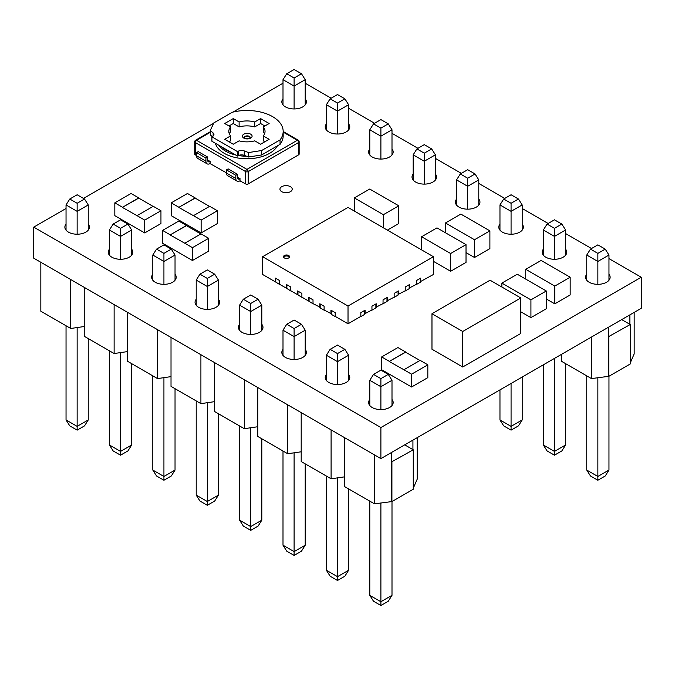 <?xml version="1.0" encoding="UTF-8"?>
<svg xmlns="http://www.w3.org/2000/svg" width="675" height="675" viewBox="0 0 675 675"><rect width="100%" height="100%" fill="white"/><g stroke="black" fill="none" stroke-linecap="round" stroke-linejoin="round"><path stroke-width="1.01" d="M344.587 476.845L331.096 478.794L301.193 461.531L301.193 412.611M301.193 451.794L287.702 453.735L257.808 436.48L257.808 387.551M257.808 426.735L244.308 428.684L214.414 411.421L214.414 362.5M214.414 401.684L200.914 403.633L171.02 386.37L171.02 337.449M171.02 376.633L157.52 378.582L127.626 361.319L127.626 312.398M127.626 351.582L114.126 353.531L84.232 336.268L84.232 287.348M84.232 326.531L70.74 328.472L40.837 311.217L40.837 262.288M417.192 437.662L417.192 479.182L413.269 488.261M404.722 444.859L413.269 449.795L413.269 489.248L391.913 501.576L374.49 503.845L344.587 486.582L344.587 437.662M413.269 449.795L391.567 461.928L391.567 501.382M412.923 449.592L412.923 440.125M391.913 501.576L391.913 462.122M374.49 503.845L374.49 454.925M391.567 452.452L391.567 461.928M369.79 405.523L369.79 380.303L373.52 374.389L380.894 378.641L388.268 374.389L380.894 370.128L373.52 374.389M391.998 405.523L391.998 380.303L380.894 386.716L369.79 380.303M380.894 409.59L380.894 378.641M388.268 374.389L391.998 380.303M380.894 502.917L380.894 601.737L391.998 595.325L388.268 601.248L380.894 605.5L380.894 601.737L369.79 595.325L369.79 501.128M391.998 595.325L391.998 501.525M380.894 605.5L373.52 601.248L369.79 595.325M331.096 478.794L331.096 429.865M287.702 453.735L287.702 404.814M244.308 428.684L244.308 379.763M200.914 403.633L200.914 354.712M157.52 378.582L157.52 329.662M114.126 353.531L114.126 304.602M70.74 328.472L70.74 279.551M326.396 380.464L326.396 355.252L330.126 349.338L337.5 353.59L344.874 349.338L337.5 345.077L330.126 349.338M348.604 380.464L348.604 355.252L337.5 361.665L326.396 355.252M337.5 384.531L337.5 353.59M283.002 355.413L283.002 330.202L286.732 324.278L294.106 328.539L301.48 324.278L294.106 320.026L286.732 324.278M305.21 355.413L305.21 330.202L294.106 336.614L283.002 330.202M294.106 359.48L294.106 328.539M239.608 330.362L239.608 305.151L243.337 299.227L250.712 303.488L258.086 299.227L250.712 294.975L243.337 299.227M261.816 330.362L261.816 305.151L250.712 311.555L239.608 305.151M250.712 334.429L250.712 303.488M196.214 305.311L196.214 280.091L199.952 274.177L207.318 278.438L214.692 274.177L207.318 269.916L199.952 274.177M218.43 305.311L218.43 280.091L207.318 286.504L196.214 280.091M207.318 309.378L207.318 278.438M152.82 280.26L152.82 255.04L156.558 249.126L163.932 253.378L171.298 249.126L163.932 244.865L156.558 249.126M175.036 280.26L175.036 255.04L163.932 261.453L152.82 255.04M163.932 284.327L163.932 253.378M109.434 255.201L109.434 229.989L113.164 224.075L120.538 228.327L127.912 224.075L120.538 219.814L113.164 224.075M131.642 255.201L131.642 229.989L120.538 236.402L109.434 229.989M120.538 259.267L120.538 228.327M66.04 230.15L66.04 204.938L69.77 199.015L77.144 203.276L84.518 199.015L77.144 194.763L69.77 199.015M88.248 230.15L88.248 204.938L77.144 211.351L66.04 204.938M77.144 234.217L77.144 203.276M344.874 349.338L348.604 355.252M301.48 324.278L305.21 330.202M258.086 299.227L261.816 305.151M214.692 274.177L218.43 280.091M171.298 249.126L175.036 255.04M127.912 224.075L131.642 229.989M84.518 199.015L88.248 204.938M337.5 477.866L337.5 576.686L348.604 570.274L344.874 576.188L337.5 580.449L337.5 576.686L326.396 570.274L326.396 476.077M348.604 570.274L348.604 488.903M337.5 580.449L330.126 576.188L326.396 570.274M294.106 452.815L294.106 551.635L305.21 545.223L301.48 551.138L294.106 555.398L294.106 551.635L283.002 545.223L283.002 451.027M305.21 545.223L305.21 463.852M294.106 555.398L286.732 551.138L283.002 545.223M250.712 427.764L250.712 526.576L261.816 520.172L258.086 526.087L250.712 530.347L250.712 526.576L239.608 520.172L239.608 425.976M261.816 520.172L261.816 438.792M250.712 530.347L243.337 526.087L239.608 520.172M207.318 402.705L207.318 501.525L218.43 495.112L214.692 501.036L207.318 505.288L207.318 501.525L196.214 495.112L196.214 400.925M218.43 495.112L218.43 413.741M207.318 505.288L199.952 501.036L196.214 495.112M163.932 377.654L163.932 476.474L175.036 470.062L171.298 475.985L163.932 480.237L163.932 476.474L152.82 470.062L152.82 375.865M175.036 470.062L175.036 388.69M163.932 480.237L156.558 475.985L152.82 470.062M120.538 352.603L120.538 451.423L131.642 445.011L127.912 450.925L120.538 455.186L120.538 451.423L109.434 445.011L109.434 350.814M131.642 445.011L131.642 363.639M120.538 455.186L113.164 450.925L109.434 445.011M77.144 327.552L77.144 426.372L88.248 419.96L84.518 425.874L77.144 430.135L77.144 426.372L66.04 419.96L66.04 325.763M88.248 419.96L88.248 338.588M77.144 430.135L69.77 425.874L66.04 419.96M634.163 312.398L634.163 353.919L630.231 362.998M621.692 319.596L630.231 324.532L630.231 363.985L608.875 376.312L591.452 378.582L561.558 361.319L561.558 354.316M630.231 324.532L608.538 336.665L608.538 376.118M629.893 324.329L629.893 314.862M608.875 376.312L608.875 336.859M591.452 378.582L591.452 337.053M608.538 327.189L608.538 336.665M586.752 280.26L586.752 255.04L590.482 249.126L597.856 253.378L605.23 249.126L597.856 244.865L590.482 249.126M608.96 280.26L608.96 255.04L597.856 261.453L586.752 255.04M597.856 284.327L597.856 253.378M605.23 249.126L608.96 255.04M597.856 377.654L597.856 476.474L608.96 470.062L605.23 475.985L597.856 480.237L597.856 476.474L586.752 470.062L586.752 375.865M608.96 470.062L608.96 376.262M597.856 480.237L590.482 475.985L586.752 470.062M543.358 255.201L543.358 229.989L547.087 224.075L554.462 228.327L561.836 224.075L554.462 219.814L547.087 224.075M565.566 255.201L565.566 229.989L554.462 236.402L543.358 229.989M554.462 259.267L554.462 228.327M499.964 230.15L499.964 204.938L503.702 199.015L511.068 203.276L518.442 199.015L511.068 194.763L503.702 199.015M522.18 230.15L522.18 204.938L511.068 211.351L499.964 204.938M511.068 234.217L511.068 203.276M456.57 205.099L456.57 179.887L460.308 173.964L467.682 178.225L475.048 173.964L467.682 169.712L460.308 173.964M478.786 205.099L478.786 179.887L467.682 186.292L456.57 179.887M467.682 209.166L467.682 178.225M413.184 180.048L413.184 154.828L416.914 148.913L424.288 153.174L431.663 148.913L424.288 144.653L416.914 148.913M435.392 180.048L435.392 154.828L424.288 161.241L413.184 154.828M424.288 184.115L424.288 153.174M369.79 154.997L369.79 129.777L373.52 123.863L380.894 128.115L388.268 123.863L380.894 119.602L373.52 123.863M391.998 154.997L391.998 129.777L380.894 136.19L369.79 129.777M380.894 159.064L380.894 128.115M326.396 129.938L326.396 104.726L330.126 98.812L337.5 103.064L344.874 98.812L337.5 94.551L330.126 98.812M348.604 129.938L348.604 104.726L337.5 111.139L326.396 104.726M337.5 134.004L337.5 103.064M283.002 104.887L283.002 79.675L286.732 73.752L294.106 78.013L301.48 73.752L294.106 69.5L286.732 73.752M305.21 104.887L305.21 79.675L294.106 86.088L283.002 79.675M294.106 108.953L294.106 78.013M561.836 224.075L565.566 229.989M518.442 199.015L522.18 204.938M475.048 173.964L478.786 179.887M431.663 148.913L435.392 154.828M388.268 123.863L391.998 129.777M344.874 98.812L348.604 104.726M301.48 73.752L305.21 79.675M554.462 358.408L554.462 451.423L565.566 445.011L561.836 450.925L554.462 455.186L554.462 451.423L543.358 445.011L543.358 364.821M565.566 445.011L565.566 363.639M554.462 455.186L547.087 450.925L543.358 445.011M511.068 383.459L511.068 426.372L522.18 419.96L518.442 425.874L511.068 430.135L511.068 426.372L499.964 419.96L499.964 389.872M522.18 419.96L522.18 377.055M511.068 430.135L503.702 425.874L499.964 419.96M210.296 132.334L196.535 140.282L246.932 169.383L297.329 140.282A1.814 1.046 -120 0 1 298.612 142.501A1.814 1.046 0 0 0 299.143 141.758L299.143 154.094A1.814 1.046 180 0 1 298.612 154.828L298.612 142.501L248.214 171.602L248.214 183.929A1.814 1.046 180 0 1 245.649 183.929L245.649 171.602L195.252 142.501L195.252 154.828L196.535 155.571M195.252 154.828A1.814 1.046 180 0 1 194.721 154.094L194.721 141.758A1.814 1.046 0 0 0 195.252 142.501A1.814 1.046 120 0 1 196.535 140.282A1.814 1.046 -120 0 0 195.623 140.189A1.814 1.814 0 0 0 194.721 141.758M248.214 183.929L298.612 154.828M240.097 180.723L239.929 178.85A3.383 1.949 -60 0 1 238.233 179.018A3.383 1.949 -60 0 1 237.532 177.466L237.532 174.31L235.828 175.297L235.828 178.453A5.797 3.35 120 0 0 237.026 181.111A5.797 3.35 120 0 0 239.929 180.824L245.649 183.929M210.203 163.46L210.026 161.587A3.383 1.949 -60 0 1 208.339 161.755A3.383 1.949 -60 0 1 207.638 160.203L207.638 157.047L205.926 158.034L205.926 161.19A5.797 3.35 120 0 0 207.132 163.848A5.797 3.35 120 0 0 210.026 163.561L226.429 172.834M404.916 291.144L409.185 288.681L409.185 284.732M382.7 303.969L386.977 301.506L386.977 297.557M360.492 316.786L364.762 314.322L364.762 310.382M262.609 256.719L348.022 306.037L433.443 256.719L348.022 207.402L262.609 256.719L262.609 274.48L275.417 281.872L275.417 278.125L279.686 280.589L279.686 284.344L286.521 288.284L286.521 284.538L290.79 287.002L290.79 290.748L297.624 294.697L297.624 290.95L301.894 293.414L301.894 297.16L308.728 301.109L308.728 297.363L313.006 299.827L313.006 303.573L320.178 307.319L320.178 307.91L324.447 310.382M297.624 294.697L302.24 297.557M275.417 281.872L280.032 284.732M208.685 238.3L192.459 247.666L184.773 243.228L200.998 233.862L208.685 238.3L208.685 251.117L192.459 260.491L162.565 243.228L162.565 230.411L178.791 221.037L186.477 225.475L170.252 234.849L162.565 230.411M160.954 210.743L144.728 220.109L137.042 215.671L153.267 206.305L160.954 210.743L160.954 223.56L144.728 232.934L114.826 215.671L114.826 202.846L131.06 193.48L138.746 197.918L122.521 207.284L114.826 202.846M427.823 364.812L411.59 374.186L403.903 369.748L420.137 360.374L427.823 364.812L427.823 377.637L411.59 387.003L381.696 369.748L381.696 356.923L397.929 347.549L405.616 351.996L389.382 361.361L381.696 356.923M217.367 210.743L201.133 220.109L193.447 215.671L209.68 206.305L217.367 210.743L217.367 223.56L201.133 232.934L171.239 215.671L171.239 202.846L187.473 193.48L195.159 197.918L178.926 207.284L171.239 202.846M512.283 338.386L520.813 333.458L520.813 297.953L490.058 280.201L431.975 313.732L431.975 349.245L462.729 366.998L512.291 338.403M398.765 205.807L383.383 214.684L354.341 197.918L369.723 189.042L398.765 205.807L398.765 223.56L387.382 230.133M445.508 250.577L421.605 236.748L436.978 227.872L466.02 244.637L466.02 262.398L450.647 271.274L433.443 261.36M450.596 225.931L445.466 222.969L460.848 214.093L489.89 230.858L489.89 248.619L474.508 257.496L469.387 254.534M469.37 254.543L466.02 252.61M522.391 277.18L546.294 290.984L546.294 308.745L530.921 317.621L520.813 311.799M530.871 272.278L525.749 269.317L541.122 260.44L570.164 277.206L570.164 294.967L554.791 303.843L546.294 298.957M369.79 148.956A12.277 7.088 0 0 0 368.618 151.976A12.277 7.088 0 0 0 372.212 156.988A12.277 7.088 0 0 0 385.594 158.524A12.277 7.088 0 0 0 393.162 151.976A12.277 7.088 0 0 0 391.998 148.956M326.396 123.905A12.277 7.088 0 0 0 325.223 126.925A12.277 7.088 0 0 0 328.818 131.937A12.277 7.088 0 0 0 342.2 133.473A12.277 7.088 0 0 0 349.777 126.925A12.277 7.088 0 0 0 348.604 123.905M283.002 98.854A12.277 7.088 0 0 0 281.838 101.866A12.277 7.088 0 0 0 285.432 106.878A12.277 7.088 0 0 0 298.806 108.413A12.277 7.088 0 0 0 306.382 101.866A12.277 7.088 0 0 0 305.21 98.854M281.745 191.675A6.134 3.544 0 0 0 288.436 192.443A6.134 3.544 0 0 0 292.224 189.177A6.134 3.544 0 0 0 286.09 185.633A6.134 3.544 0 0 0 279.948 189.177A6.134 3.544 0 0 0 281.745 191.675M586.752 274.219A12.277 7.088 0 0 0 585.588 277.239A12.277 7.088 0 0 0 589.182 282.251A12.277 7.088 0 0 0 602.556 283.787A12.277 7.088 0 0 0 610.133 277.239A12.277 7.088 0 0 0 608.96 274.219M543.358 249.168A12.277 7.088 0 0 0 542.194 252.188A12.277 7.088 0 0 0 545.788 257.2A12.277 7.088 0 0 0 559.162 258.736A12.277 7.088 0 0 0 566.738 252.188A12.277 7.088 0 0 0 565.566 249.168M499.964 224.117A12.277 7.088 0 0 0 498.8 227.129A12.277 7.088 0 0 0 502.394 232.141A12.277 7.088 0 0 0 515.767 233.677A12.277 7.088 0 0 0 523.344 227.129A12.277 7.088 0 0 0 522.18 224.117M456.57 199.066A12.277 7.088 0 0 0 455.406 202.078A12.277 7.088 0 0 0 459 207.09A12.277 7.088 0 0 0 472.373 208.626A12.277 7.088 0 0 0 479.95 202.078A12.277 7.088 0 0 0 478.786 199.066M152.82 274.219A12.277 7.088 0 0 0 151.656 277.239A12.277 7.088 0 0 0 155.25 282.251A12.277 7.088 0 0 0 168.623 283.787A12.277 7.088 0 0 0 176.2 277.239A12.277 7.088 0 0 0 175.036 274.219M109.434 249.168A12.277 7.088 0 0 0 108.262 252.188A12.277 7.088 0 0 0 111.856 257.2A12.277 7.088 0 0 0 125.229 258.736A12.277 7.088 0 0 0 132.806 252.188A12.277 7.088 0 0 0 131.642 249.168M66.04 224.117A12.277 7.088 0 0 0 64.867 227.129A12.277 7.088 0 0 0 68.462 232.141A12.277 7.088 0 0 0 81.844 233.677A12.277 7.088 0 0 0 89.412 227.129A12.277 7.088 0 0 0 88.248 224.117M413.184 174.007A12.277 7.088 0 0 0 412.012 177.027A12.277 7.088 0 0 0 415.606 182.039A12.277 7.088 0 0 0 428.979 183.575A12.277 7.088 0 0 0 436.556 177.027A12.277 7.088 0 0 0 435.392 174.007M369.79 399.482A12.277 7.088 0 0 0 368.618 402.502A12.277 7.088 0 0 0 372.212 407.514A12.277 7.088 0 0 0 385.594 409.05A12.277 7.088 0 0 0 393.162 402.502A12.277 7.088 0 0 0 391.998 399.482M326.396 374.431A12.277 7.088 0 0 0 325.223 377.452A12.277 7.088 0 0 0 328.818 382.463A12.277 7.088 0 0 0 342.2 383.999A12.277 7.088 0 0 0 349.777 377.452A12.277 7.088 0 0 0 348.604 374.431M283.002 349.38A12.277 7.088 0 0 0 281.838 352.392A12.277 7.088 0 0 0 285.432 357.404A12.277 7.088 0 0 0 298.806 358.94A12.277 7.088 0 0 0 306.382 352.392A12.277 7.088 0 0 0 305.21 349.38M239.608 324.329A12.277 7.088 0 0 0 238.444 327.341A12.277 7.088 0 0 0 242.038 332.353A12.277 7.088 0 0 0 255.412 333.889A12.277 7.088 0 0 0 262.988 327.341A12.277 7.088 0 0 0 261.816 324.329M196.214 299.27A12.277 7.088 0 0 0 195.05 302.29A12.277 7.088 0 0 0 198.644 307.302A12.277 7.088 0 0 0 212.018 308.838A12.277 7.088 0 0 0 219.594 302.29A12.277 7.088 0 0 0 218.43 299.27M283.002 83.228L233.027 112.084M213.646 123.272L83.481 198.425M66.04 208.491L33.75 227.129L380.894 427.553L641.25 277.239L608.96 258.601M591.519 248.527L565.566 233.542M548.125 223.476L522.18 208.491M504.731 198.425L478.786 183.44M461.337 173.365L435.392 158.389M417.943 148.314L391.998 133.329M374.558 123.263L348.604 108.278M331.163 98.213L305.21 83.228M286.521 288.284L291.136 291.144M308.728 301.109L313.343 303.969M319.832 307.522L319.832 303.767L324.11 306.239L324.11 309.985L331.282 313.732L331.282 314.322L335.551 316.786M371.596 310.382L375.874 307.91L375.874 303.969M393.812 297.557L398.081 295.093L398.081 291.144M416.019 284.732L420.289 282.268L420.289 278.319M33.75 227.129L33.75 258.196L380.894 458.62L641.25 308.306L641.25 277.239M380.894 427.553L380.894 458.62M525.749 269.317L525.749 279.121M570.164 277.206L554.791 286.082L530.862 272.295M554.791 286.082L554.791 303.843M522.383 277.18L517.252 274.219L501.879 283.095L530.921 299.86L530.921 317.621M501.879 283.095L501.879 287.018M546.294 290.984L530.921 299.86M445.466 222.969L445.466 232.774M489.89 230.858L474.508 239.735L450.588 225.948M474.508 239.735L474.508 257.496M421.605 236.748L421.605 249.885M466.02 244.637L450.647 253.513L450.647 271.274M445.517 250.56L450.647 253.513M354.341 197.918L354.341 211.056M383.383 214.684L383.383 227.821M512.283 302.898L462.729 331.484L462.729 366.998M512.274 302.881L520.813 297.953M431.975 313.732L462.729 331.484M209.512 206.398L195.159 198.113L178.926 207.284M201.133 220.109L201.133 232.934M178.926 207.487L193.447 215.671M419.96 360.475L405.616 352.19L389.382 361.361M411.59 374.186L411.59 387.003M389.382 361.555L403.903 369.748M153.098 206.398L138.746 198.113L122.521 207.284M144.728 220.109L144.728 232.934M122.521 207.487L137.042 215.671M200.829 233.955L186.477 225.669L170.252 234.849M192.459 247.666L192.459 260.491M170.252 235.043L184.773 243.228M420.289 281.677L433.443 274.48L433.443 256.719M409.185 288.09L416.357 284.344L416.357 280.589L420.626 278.125L420.626 281.872M398.081 294.502L405.253 290.748L405.253 287.002L409.523 284.538L409.523 288.284M386.977 300.907L394.149 297.16L394.149 293.414L398.419 290.95L398.419 294.697M375.874 307.319L383.046 303.573L383.046 299.827L387.315 297.363L387.315 301.109M364.762 313.732L371.942 309.985L371.942 306.239L376.211 303.767L376.211 307.522M330.936 313.926L330.936 310.179L335.213 312.643L335.213 316.398L348.022 323.789L360.838 316.398L360.838 312.643L365.108 310.179L365.108 313.926M348.022 306.037L348.022 323.789M288.655 257.951A3.021 1.747 0 0 0 289.541 256.719A3.021 1.747 0 0 0 286.521 254.981A3.021 1.747 0 0 0 283.5 256.719A3.021 1.747 0 0 0 285.365 258.331A3.021 1.747 0 0 0 288.655 257.951M331.282 310.382L331.282 313.732M320.178 303.969L320.178 307.319M309.074 297.557L309.074 300.907M297.97 291.144L297.97 294.502M286.867 284.732L286.867 288.09M275.763 278.319L275.763 281.677M289.415 257.217A3.021 1.747 0 0 0 286.521 255.968A3.021 1.747 0 0 0 283.627 257.217M210.203 161.485L207.638 160.009M240.097 178.748L237.532 177.272M237.026 181.111L227.627 175.686A5.797 3.35 -60 0 1 226.429 173.028L226.429 169.872L228.142 168.885L237.532 174.31M207.132 163.848L197.733 158.422A5.797 3.35 -60 0 1 196.535 155.765L196.535 152.609L198.239 151.622L207.638 157.047M226.429 169.872L235.828 175.297M196.535 152.609L205.926 158.034M248.518 152.558L261.647 150.525L280.049 139.902A36.239 20.925 0 0 0 283.171 131.406A36.239 20.925 0 0 0 232.217 112.286L213.815 122.909L210.296 130.486L213.14 132.958A4.835 2.793 180 0 1 213.941 134.502A4.835 2.793 180 0 1 212.532 136.468L211.908 136.831L237.532 151.622L238.157 151.268A4.835 2.793 180 0 1 244.249 150.913L248.518 152.558L248.518 156.997L261.647 154.963L261.647 150.525M211.908 136.831L211.908 141.269L237.532 156.06L238.157 155.706A4.835 2.793 180 0 1 244.249 155.351L248.518 156.997M237.532 156.06L237.532 151.622M212.254 136.628L210.296 134.924L210.296 130.486M261.647 154.963L280.049 144.34L280.049 139.902M280.049 144.34A36.239 20.925 0 0 0 283.171 135.844L283.171 131.406M254.737 121.964A18.124 10.463 0 0 0 239.119 121.964L233.263 118.581L224.724 123.517L230.58 126.9A18.124 10.463 0 0 0 228.808 131.406A18.124 10.463 0 0 0 230.58 135.911L224.724 139.295L233.263 144.231L239.119 140.847A18.124 10.463 0 0 0 254.737 140.847L260.601 144.231L269.139 139.295L263.284 135.911A18.124 10.463 0 0 0 265.047 131.406A18.124 10.463 0 0 0 263.284 126.9L269.139 123.517L260.601 118.581L254.737 121.964L254.737 126.9A18.124 10.463 0 0 0 239.119 126.9L233.263 123.517L228.994 125.98M250.206 137.7A3.021 1.747 0 0 0 247.269 136.367A3.021 1.747 0 0 0 244.333 137.7M230.58 126.9L230.58 131.828A18.124 10.463 0 0 0 229.323 133.869M230.58 135.911L230.58 140.847L228.994 141.758M264.87 141.758L263.284 140.847L263.284 135.911M264.541 133.869A18.124 10.463 0 0 0 263.284 131.828L263.284 126.9M264.87 125.98L260.601 123.517L254.737 126.9M233.263 123.517L233.263 118.581M239.119 126.9L239.119 121.964M260.601 123.517L260.601 118.581M299.143 141.758A1.814 1.814 0 0 0 298.232 140.189A1.814 1.046 120 0 0 297.329 140.282L283.171 132.106M277.467 145.834A32.012 18.478 180 0 1 244.628 158.718A32.012 18.478 180 0 1 215.333 143.243M239.929 178.85L237.532 177.466M210.026 161.587L207.638 160.203M226.429 173.028L235.828 178.453M196.535 155.765L205.926 161.19M218.911 145.311A30.198 17.432 0 0 0 235.651 154.98M238.469 155.537A30.198 17.432 0 0 0 246.544 156.237M230.251 151.858A30.198 17.432 180 0 1 221.754 146.956M248.214 171.602A1.814 1.046 -120 0 0 246.932 169.383A1.814 1.046 -60 0 0 245.649 171.602A1.814 1.046 0 0 0 248.214 171.602M244.249 155.351L244.249 150.913M238.157 155.706L238.157 151.268M213.14 136.046L213.14 132.958M250.29 137.624L250.298 137.573A3.021 1.747 0 0 0 248.4 136.004A3.021 1.747 0 0 0 245.135 136.384A3.021 1.747 0 0 0 244.249 137.59M243.852 134.165A4.835 2.793 180 0 1 251.935 135.422A4.835 2.793 180 0 1 246.021 138.839A4.835 2.793 180 0 1 243.852 134.165M298.232 140.189L283.171 131.498M210.296 131.726L195.623 140.189M250.298 137.573C252.315 137.894 244.122 139.303 244.24 137.573L244.249 137.624"/></g></svg>
